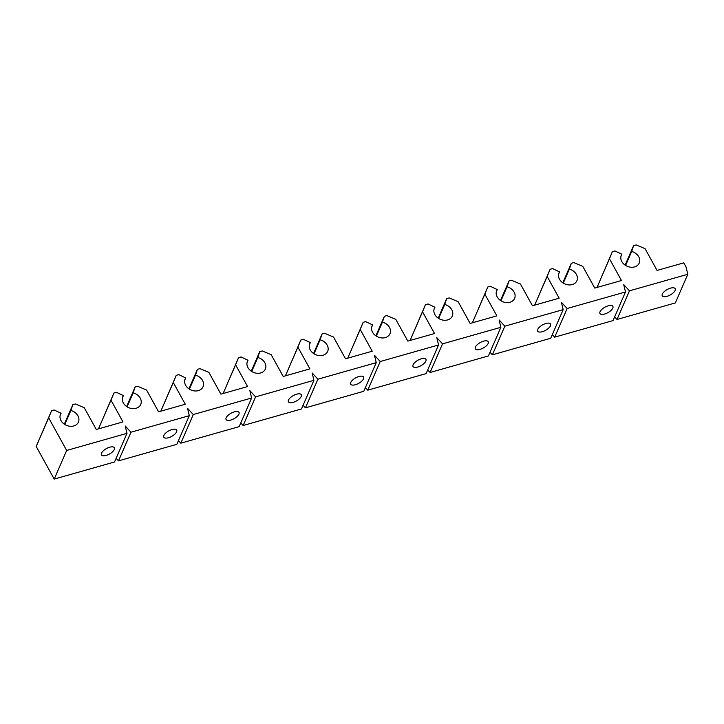 <?xml version="1.0" encoding="UTF-8"?>
<svg xmlns="http://www.w3.org/2000/svg" width="724" height="724" viewBox="0 0 724 724"><rect width="100%" height="100%" fill="white"/><g stroke="black" fill="none" stroke-linecap="round" stroke-linejoin="round"><path stroke-width="1.09" d="M675.103 290.442A7.367 3.113 -28.9 0 1 668.578 295.772A7.367 3.113 -28.9 0 1 662.27 295.808A7.367 3.113 -28.9 0 1 662.342 294.062A7.367 3.113 -28.9 0 1 668.867 288.722A7.367 3.113 -28.9 0 1 675.175 288.686A7.367 3.113 -28.9 0 1 675.103 290.442M612.794 308.116A7.367 3.113 -28.9 0 1 606.269 313.447A7.367 3.113 -28.9 0 1 599.961 313.483A7.367 3.113 -28.9 0 1 600.033 311.736A7.367 3.113 -28.9 0 1 606.558 306.397A7.367 3.113 -28.9 0 1 612.866 306.361A7.367 3.113 -28.9 0 1 612.794 308.116M550.475 325.791A7.367 3.113 -28.9 0 1 543.959 331.121A7.367 3.113 -28.9 0 1 537.651 331.158A7.367 3.113 -28.9 0 1 537.724 329.402A7.367 3.113 -28.9 0 1 544.249 324.071A7.367 3.113 -28.9 0 1 550.548 324.035A7.367 3.113 -28.9 0 1 550.475 325.791M488.166 343.457A7.367 3.113 -28.9 0 1 481.641 348.796A7.367 3.113 -28.9 0 1 475.333 348.832A7.367 3.113 -28.9 0 1 475.406 347.077A7.367 3.113 -28.9 0 1 481.931 341.746A7.367 3.113 -28.9 0 1 488.238 341.71A7.367 3.113 -28.9 0 1 488.166 343.457M425.857 361.131A7.367 3.113 -28.9 0 1 419.332 366.471A7.367 3.113 -28.9 0 1 413.024 366.507A7.367 3.113 -28.9 0 1 413.096 364.751A7.367 3.113 -28.9 0 1 419.621 359.412A7.367 3.113 -28.9 0 1 425.929 359.385A7.367 3.113 -28.9 0 1 425.857 361.131M363.548 378.806A7.367 3.113 -28.9 0 1 357.023 384.145A7.367 3.113 -28.9 0 1 350.715 384.173A7.367 3.113 -28.9 0 1 350.787 382.426A7.367 3.113 -28.9 0 1 357.312 377.086A7.367 3.113 -28.9 0 1 363.62 377.05A7.367 3.113 -28.9 0 1 363.548 378.806M301.229 396.481A7.367 3.113 -28.9 0 1 294.704 401.811A7.367 3.113 -28.9 0 1 288.405 401.847A7.367 3.113 -28.9 0 1 288.478 400.101A7.367 3.113 -28.9 0 1 294.994 394.761A7.367 3.113 -28.9 0 1 301.302 394.725A7.367 3.113 -28.9 0 1 301.229 396.481M238.92 414.155A7.367 3.113 -28.9 0 1 232.395 419.486A7.367 3.113 -28.9 0 1 226.087 419.522A7.367 3.113 -28.9 0 1 226.16 417.766A7.367 3.113 -28.9 0 1 232.685 412.436A7.367 3.113 -28.9 0 1 238.992 412.399A7.367 3.113 -28.9 0 1 238.92 414.155M176.611 431.821A7.367 3.113 -28.9 0 1 170.086 437.16A7.367 3.113 -28.9 0 1 163.778 437.196A7.367 3.113 -28.9 0 1 163.85 435.441A7.367 3.113 -28.9 0 1 170.375 430.11A7.367 3.113 -28.9 0 1 176.683 430.074A7.367 3.113 -28.9 0 1 176.611 431.821M114.302 449.495A7.367 3.113 -28.9 0 1 107.776 454.835A7.367 3.113 -28.9 0 1 101.469 454.871A7.367 3.113 -28.9 0 1 101.541 453.115A7.367 3.113 -28.9 0 1 108.066 447.785A7.367 3.113 -28.9 0 1 114.374 447.749A7.367 3.113 -28.9 0 1 114.302 449.495M61.078 413.277L54.11 409.983L51.585 410.698L48.653 417.82L66.671 450.455L126.999 433.341L125.225 425.983L130.972 432.219L189.308 415.676L187.543 408.309L193.281 414.544L251.617 398.001L249.852 390.634L255.59 396.87L313.926 380.326L312.162 372.969L317.908 379.195L376.245 362.652L374.48 355.294L380.218 361.529L438.554 344.977L436.789 337.619L442.527 343.855L500.863 327.311L499.098 319.945L504.836 326.18L563.172 309.637L561.408 302.27L567.154 308.505L625.491 291.962L623.726 284.595L629.464 290.831L687.8 274.287L686.035 266.93L683.782 262.848L657.075 270.423L645.066 248.667L636.134 244.911L633.609 245.626L631.672 251.445A9.765 7.756 -156.5 0 1 638.722 256.758A9.765 7.756 -156.5 0 1 639.229 263.047A9.765 7.756 -156.5 0 1 630.912 267.228A9.765 7.756 -156.5 0 1 621.807 261.554A9.765 7.756 -156.5 0 1 621.31 255.255A9.765 7.756 -156.5 0 1 621.88 254.224L614.911 250.929L612.395 251.644L609.463 258.767L621.473 280.523L594.766 288.098L582.757 266.341L573.815 262.586L571.299 263.301L569.363 269.12A9.765 7.756 -156.5 0 1 576.413 274.432A9.765 7.756 -156.5 0 1 576.91 280.722A9.765 7.756 -156.5 0 1 568.602 284.903A9.765 7.756 -156.5 0 1 559.498 279.229A9.765 7.756 -156.5 0 1 559 272.93A9.765 7.756 -156.5 0 1 559.571 271.898L552.602 268.604L550.086 269.319L547.154 276.441L559.163 298.197L532.457 305.763L520.447 284.016L511.506 280.26L508.99 280.975L507.053 286.794A9.765 7.756 -156.5 0 1 514.103 292.098A9.765 7.756 -156.5 0 1 514.601 298.397A9.765 7.756 -156.5 0 1 506.284 302.569A9.765 7.756 -156.5 0 1 497.189 296.903A9.765 7.756 -156.5 0 1 496.682 290.605A9.765 7.756 -156.5 0 1 497.261 289.573L490.293 286.27L487.768 286.994L484.836 294.107L496.845 315.863L470.138 323.438L458.129 301.682L449.197 297.926L446.672 298.641L444.744 304.469A9.765 7.756 -156.5 0 1 451.785 309.772A9.765 7.756 -156.5 0 1 452.292 316.071A9.765 7.756 -156.5 0 1 443.975 320.243A9.765 7.756 -156.5 0 1 434.88 314.569A9.765 7.756 -156.5 0 1 434.373 308.279A9.765 7.756 -156.5 0 1 434.952 307.238L427.984 303.944L425.459 304.659L422.526 311.782L434.536 333.538L407.829 341.113L395.82 319.356L386.887 315.601L384.363 316.316L382.426 322.135A9.765 7.756 -156.5 0 1 389.476 327.447A9.765 7.756 -156.5 0 1 389.974 333.746A9.765 7.756 -156.5 0 1 381.666 337.918A9.765 7.756 -156.5 0 1 372.561 332.244A9.765 7.756 -156.5 0 1 372.064 325.954A9.765 7.756 -156.5 0 1 372.634 324.913L365.665 321.619L363.149 322.334L360.217 329.456L372.227 351.212L345.52 358.787L333.511 337.031L324.569 333.275L322.053 333.99L320.117 339.809A9.765 7.756 -156.5 0 1 327.167 345.122A9.765 7.756 -156.5 0 1 327.664 351.412A9.765 7.756 -156.5 0 1 319.347 355.593A9.765 7.756 -156.5 0 1 310.252 349.918A9.765 7.756 -156.5 0 1 309.754 343.619A9.765 7.756 -156.5 0 1 310.325 342.588L303.356 339.294L300.831 340.009L297.899 347.131L309.908 368.887L283.211 376.462L271.201 354.706L262.26 350.95L259.735 351.665L257.807 357.484A9.765 7.756 -156.5 0 1 264.857 362.796A9.765 7.756 -156.5 0 1 265.355 369.086A9.765 7.756 -156.5 0 1 257.038 373.267A9.765 7.756 -156.5 0 1 247.943 367.593A9.765 7.756 -156.5 0 1 247.436 361.294A9.765 7.756 -156.5 0 1 248.015 360.262L241.047 356.968L238.522 357.683L235.59 364.806L247.599 386.562L220.892 394.137L208.883 372.38L199.951 368.625L197.426 369.34L195.489 375.159A9.765 7.756 -156.5 0 1 202.539 380.471A9.765 7.756 -156.5 0 1 203.046 386.761A9.765 7.756 -156.5 0 1 194.729 390.942A9.765 7.756 -156.5 0 1 185.625 385.268A9.765 7.756 -156.5 0 1 185.127 378.969A9.765 7.756 -156.5 0 1 185.697 377.937L178.738 374.643L176.213 375.358L173.28 382.48L185.29 404.227L158.583 411.802L146.574 390.046L137.641 386.29L135.117 387.014L133.18 392.833A9.765 7.756 -156.5 0 1 140.23 398.137A9.765 7.756 -156.5 0 1 140.727 404.435A9.765 7.756 -156.5 0 1 132.42 408.608A9.765 7.756 -156.5 0 1 123.315 402.933A9.765 7.756 -156.5 0 1 122.818 396.643A9.765 7.756 -156.5 0 1 123.388 395.612L116.419 392.308L113.903 393.023L110.971 400.146L122.98 421.902L96.274 429.477L84.265 407.721L75.323 403.965L72.807 404.68L70.871 410.499A9.765 7.756 -156.5 0 1 77.921 415.811A9.765 7.756 -156.5 0 1 78.418 422.11A9.765 7.756 -156.5 0 1 70.101 426.282A9.765 7.756 -156.5 0 1 61.006 420.608A9.765 7.756 -156.5 0 1 60.508 414.318A9.765 7.756 -156.5 0 1 61.078 413.277L60.137 415.44M123.388 395.612L122.447 397.766M185.697 377.937L184.765 380.091M248.015 360.262L247.074 362.416M310.325 342.588L309.383 344.751M372.634 324.913L371.702 327.076M434.952 307.238L434.011 309.401M497.261 289.573L496.32 291.727M559.571 271.898L558.629 274.052M621.88 254.224L620.948 256.387M66.671 450.455L54.219 479.089L114.537 461.984L126.999 433.341M116.148 458.283L118.51 460.853L176.846 444.31L189.308 415.676M130.972 432.219L118.51 460.853M178.457 440.608L180.828 443.178L239.164 426.635L251.617 398.001M193.281 414.544L180.828 443.178M240.766 422.934L243.137 425.504L301.474 408.96L313.926 380.326M255.59 396.87L243.137 425.504M303.084 405.259L305.447 407.838L363.783 391.286L376.245 362.652M317.908 379.195L305.447 407.838M365.394 387.593L367.765 390.164L426.101 373.611L438.554 344.977M380.218 361.529L367.765 390.164M427.703 369.919L430.074 372.489L488.41 355.946L500.863 327.311M442.527 343.855L430.074 372.489M490.021 352.244L492.383 354.814L550.72 338.271L563.172 309.637M504.836 326.18L492.383 354.814M552.331 334.569L554.693 337.14L613.029 320.596L625.491 291.962M567.154 308.505L554.693 337.14M614.64 316.895L617.011 319.465L675.347 302.922L687.8 274.287M629.464 290.831L617.011 319.465M633.609 245.626L625.12 265.138M631.409 250.966L625.219 265.201M631.672 251.445L625.59 265.437M612.395 251.644L597.038 287.455M609.463 258.767L597.001 287.401M571.299 263.301L562.81 282.803M569.1 268.64L562.91 282.876M569.363 269.12L563.272 283.111M550.086 269.319L534.719 305.121M547.154 276.441L534.692 305.076M508.99 280.975L500.501 300.478M506.791 286.315L500.592 300.541M507.053 286.794L500.963 300.786M487.768 286.994L472.41 322.795M484.836 294.107L472.383 322.741M446.672 298.641L438.192 318.153M444.473 303.989L438.282 318.216M444.744 304.469L438.654 318.46M425.459 304.659L410.101 340.47M422.526 311.782L410.074 340.416M384.363 316.316L375.874 335.827M382.163 321.655L375.973 335.891M382.426 322.135L376.344 336.135M363.149 322.334L347.792 358.145M360.217 329.456L347.755 358.09M322.053 333.99L313.564 353.502M319.854 339.33L313.664 353.565M320.117 339.809L314.026 353.801M300.831 340.009L285.473 375.819M297.899 347.131L285.446 375.765M259.735 351.665L251.255 371.177M257.536 357.004L251.346 371.24M257.807 357.484L251.717 371.475M238.522 357.683L223.164 393.485M235.59 364.806L223.137 393.44M197.426 369.34L188.937 388.842M195.227 374.679L189.036 388.915M195.489 375.159L189.407 389.15M176.213 375.358L160.855 411.16M173.28 382.48L160.828 411.114M135.117 387.014L126.628 406.517M132.917 392.354L126.727 406.58M133.18 392.833L127.098 406.825M113.903 393.023L98.536 428.834M110.971 400.146L98.509 428.78M72.807 404.68L64.318 424.192M70.608 410.028L64.418 424.255M70.871 410.499L64.78 424.499M51.585 410.698L36.2 446.455L54.219 479.089M48.653 417.82L36.2 446.455"/></g></svg>
